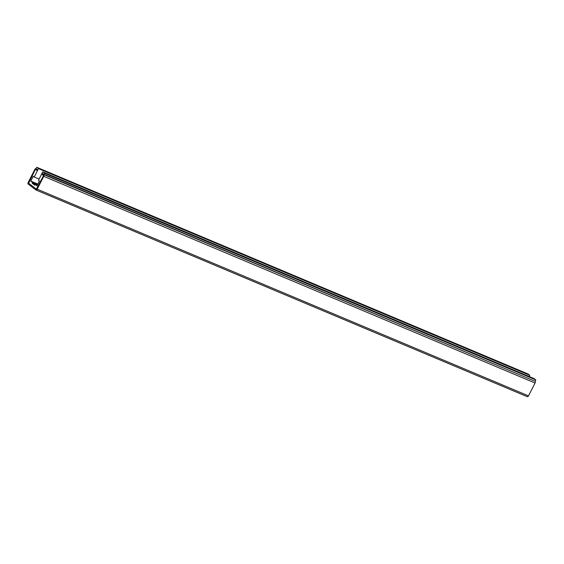 <?xml version="1.0" encoding="UTF-8"?>
<svg xmlns="http://www.w3.org/2000/svg" width="564" height="564" viewBox="0 0 564 564"><rect width="100%" height="100%" fill="white"/><g stroke="black" fill="none" stroke-linecap="round" stroke-linejoin="round"><path stroke-width="0.85" d="M32.176 183.208L35.172 184.47L34.792 185.211L32.176 183.208L32.564 182.454L30.801 181.107L33.269 176.278L34.207 176.99L38.493 168.615L36.773 167.297L36.061 168.699L37.161 169.538L36.73 170.377L35.631 169.531L35.208 169.792L28.637 182.637L28.63 183.215L36.343 189.116L43.336 176.01L43.343 175.432L42.244 174.586L42.674 173.754L535.088 381.292L535.8 379.896L534.08 378.578L42.765 171.879L38.479 180.261L39.417 180.973L36.942 185.803L35.179 184.456L37.203 185.309M535.8 379.896L44.486 173.197L43.773 174.593L42.674 173.754L42.244 174.586L43.343 175.432L43.336 176.01L36.371 189.13L28.63 183.215L35.208 169.792L35.602 169.517L36.73 170.377L37.161 169.538L36.061 168.699A1.424 0.761 112.8 0 0 35.969 168.643L36.068 168.685M44.486 173.197L42.765 171.879M32.564 182.454L37.576 184.569M30.801 181.107L37.83 184.068M34.207 176.99L39.099 179.049M529.187 376.519L529.808 375.314L528.087 373.995L36.773 167.297M38.493 168.615L529.808 375.314M36.11 190.033L527.227 396.647A1.424 0.761 -67.2 0 0 527.319 396.704A1.424 0.761 -67.2 0 0 528.489 395.865L535.06 383.019A1.424 0.761 -67.2 0 0 535.088 381.292L43.773 174.593A1.424 0.761 112.8 0 1 43.752 176.328L37.175 189.173A1.424 0.761 112.8 0 1 36.004 190.005A1.424 0.761 112.8 0 1 35.913 189.955L28.2 184.054A1.424 0.761 112.8 0 1 28.221 182.32L34.799 169.482A1.424 0.761 112.8 0 1 35.969 168.643M37.175 189.173L528.489 395.865M43.752 176.328L535.06 383.019M36.004 190.005L527.319 396.704"/></g></svg>
